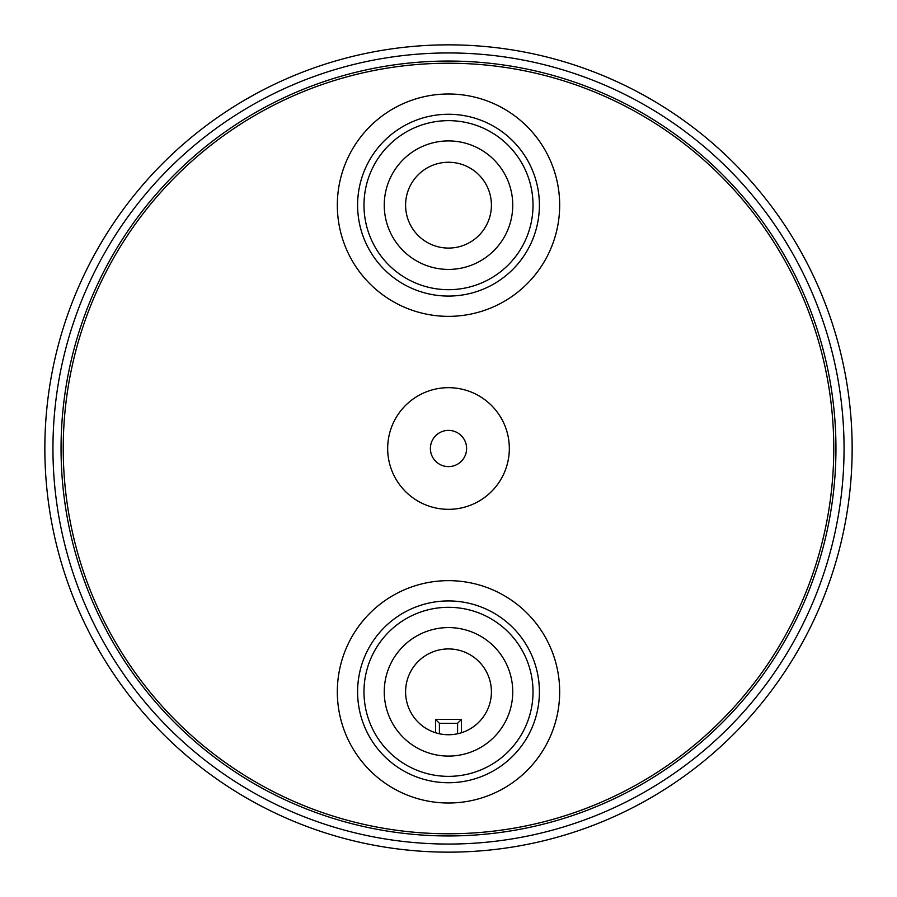 <?xml version="1.0" encoding="UTF-8"?>
<svg xmlns="http://www.w3.org/2000/svg" width="897" height="897" viewBox="0 0 897 897"><rect width="100%" height="100%" fill="white"/><g stroke="black" fill="none" stroke-linecap="round" stroke-linejoin="round"><path stroke-width="1.35" d="M435.527 732.726L435.527 719.405L461.473 719.405L461.473 732.726M457.593 733.768L457.593 723.296L439.407 723.296L439.407 733.768M439.407 723.296L435.527 719.405M461.473 719.405L457.593 723.296M448.5 852.15A403.65 403.65 0 0 1 44.85 448.5A403.65 403.65 0 0 1 448.5 44.85A403.65 403.65 0 0 1 852.15 448.5A403.65 403.65 0 0 1 448.5 852.15M448.5 162.256A42.91 42.91 0 0 1 491.41 205.166A42.91 42.91 0 0 1 448.5 248.077A42.91 42.91 0 0 1 405.59 205.166A42.91 42.91 0 0 1 448.5 162.256M448.5 734.744A42.91 42.91 0 0 1 405.59 691.834A42.91 42.91 0 0 1 448.5 648.923A42.91 42.91 0 0 1 491.41 691.834A42.91 42.91 0 0 1 448.5 734.744M448.5 387.672A60.828 60.828 0 0 0 387.672 448.5A60.828 60.828 0 0 0 448.5 509.328A60.828 60.828 0 0 0 509.328 448.5A60.828 60.828 0 0 0 448.5 387.672M448.5 63.227A385.273 385.273 0 0 0 63.227 448.5A385.273 385.273 0 0 0 448.5 833.773A385.273 385.273 0 0 0 833.773 448.5A385.273 385.273 0 0 0 448.5 63.227M448.5 120.647A84.52 84.52 0 0 1 533.02 205.166A84.52 84.52 0 0 1 448.5 289.686A84.52 84.52 0 0 1 363.98 205.166A84.52 84.52 0 0 1 448.5 120.647M448.5 269.414A64.248 64.248 0 0 0 512.748 205.166A64.248 64.248 0 0 0 448.5 140.919A64.248 64.248 0 0 0 384.252 205.166A64.248 64.248 0 0 0 448.5 269.414M448.5 316.349A111.172 111.172 0 0 1 337.328 205.166A111.172 111.172 0 0 1 448.5 93.994A111.172 111.172 0 0 1 559.672 205.166A111.172 111.172 0 0 1 448.5 316.349M448.5 114.267A90.9 90.9 0 0 0 357.6 205.166A90.9 90.9 0 0 0 448.5 296.066A90.9 90.9 0 0 0 539.4 205.166A90.9 90.9 0 0 0 448.5 114.267M448.5 607.314A84.52 84.52 0 0 1 533.02 691.834A84.52 84.52 0 0 1 448.5 776.354A84.52 84.52 0 0 1 363.98 691.834A84.52 84.52 0 0 1 448.5 607.314M448.5 756.081A64.248 64.248 0 0 0 512.748 691.834A64.248 64.248 0 0 0 448.5 627.586A64.248 64.248 0 0 0 384.252 691.834A64.248 64.248 0 0 0 448.5 756.081M448.5 803.006A111.172 111.172 0 0 1 337.328 691.834A111.172 111.172 0 0 1 448.5 580.651A111.172 111.172 0 0 1 559.672 691.834A111.172 111.172 0 0 1 448.5 803.006M448.5 600.934A90.9 90.9 0 0 0 357.6 691.834A90.9 90.9 0 0 0 448.5 782.733A90.9 90.9 0 0 0 539.4 691.834A90.9 90.9 0 0 0 448.5 600.934M448.5 430.392A18.108 18.108 0 0 0 430.392 448.5A18.108 18.108 0 0 0 448.5 466.608A18.108 18.108 0 0 0 466.608 448.5A18.108 18.108 0 0 0 448.5 430.392M448.5 835.948A387.448 387.448 0 0 0 835.948 448.5A387.448 387.448 0 0 0 448.5 61.052A387.448 387.448 0 0 0 61.052 448.5A387.448 387.448 0 0 0 448.5 835.948M448.5 52.945A395.555 395.555 0 0 1 844.055 448.5A395.555 395.555 0 0 1 448.5 844.055A395.555 395.555 0 0 1 52.945 448.5A395.555 395.555 0 0 1 448.5 52.945"/></g></svg>
